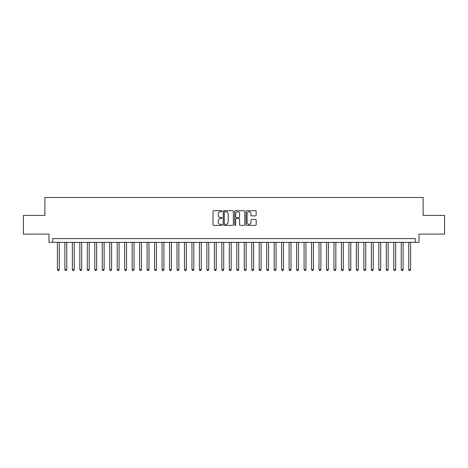 <?xml version="1.0" encoding="UTF-8"?>
<svg xmlns="http://www.w3.org/2000/svg" width="468" height="468" viewBox="0 0 468 468"><rect width="100%" height="100%" fill="white"/><g stroke="black" fill="none" stroke-linecap="round" stroke-linejoin="round"><path stroke-width="0.7" d="M222.043 211.22A0.515 0.515 0 0 0 221.528 210.705L213.73 210.705A0.731 0.731 0 0 0 212.999 211.437L212.999 224.646A0.731 0.731 0 0 0 213.73 225.377L221.528 225.377A0.515 0.515 0 0 0 222.043 224.862A0.515 0.515 0 0 0 221.528 224.353L220.516 224.353A2.346 2.346 0 0 1 218.17 222.002L218.17 220.902A2.346 2.346 0 0 1 220.516 218.556L221.528 218.556A0.515 0.515 0 0 0 222.043 218.041A0.515 0.515 0 0 0 221.528 217.526L220.516 217.526A2.346 2.346 0 0 1 218.17 215.181L218.17 214.081A2.346 2.346 0 0 1 220.516 211.729L221.528 211.729A0.515 0.515 0 0 0 222.043 211.22M255.44 215.877A0.731 0.731 0 0 0 256.177 215.145L256.177 211.437A0.731 0.731 0 0 0 255.44 210.705L246.782 210.705A0.731 0.731 0 0 0 246.051 211.437L246.051 224.646A0.731 0.731 0 0 0 246.782 225.377L255.44 225.377A0.731 0.731 0 0 0 256.177 224.646L256.177 220.171A0.731 0.731 0 0 0 255.44 219.434L251.737 219.434A0.731 0.731 0 0 0 251.006 220.171L251.006 222.388A1.96 1.96 0 0 1 249.04 224.353A1.96 1.96 0 0 1 247.081 222.388L247.081 213.695A1.96 1.96 0 0 1 249.04 211.729A1.96 1.96 0 0 1 251.006 213.695L251.006 215.145A0.731 0.731 0 0 0 251.737 215.877L255.44 215.877M415.262 242.336L419 242.336L419 234.111L444.6 234.111L444.6 215.426L423.113 215.426L423.113 197.484L44.887 197.484L44.887 215.426L23.4 215.426L23.4 234.111L49 234.111L49 242.336L415.262 242.336L415.262 238.598L52.738 238.598L52.738 242.336M233.356 211.437A0.731 0.731 0 0 0 232.625 210.705L223.967 210.705A0.731 0.731 0 0 0 223.23 211.437L223.23 224.646A0.731 0.731 0 0 0 223.967 225.377L232.625 225.377A0.731 0.731 0 0 0 233.356 224.646L233.356 211.437M235.375 210.705L244.033 210.705A0.731 0.731 0 0 1 244.77 211.437L244.77 224.646A0.731 0.731 0 0 1 244.033 225.377L240.33 225.377A0.731 0.731 0 0 1 239.593 224.646L239.593 219.287A0.731 0.731 0 0 0 238.861 218.556L236.404 218.556A0.731 0.731 0 0 0 235.667 219.287L235.667 224.862A0.515 0.515 0 0 1 235.158 225.377A0.515 0.515 0 0 1 234.643 224.862L234.643 211.437A0.731 0.731 0 0 1 235.375 210.705M224.775 211.729A0.515 0.515 0 0 0 224.26 212.244L224.26 223.839A0.515 0.515 0 0 0 224.775 224.353L225.839 224.353A2.346 2.346 0 0 0 228.185 222.002L228.185 214.081A2.346 2.346 0 0 0 225.839 211.729L224.775 211.729M239.593 213.73A1.96 1.96 0 0 0 237.633 211.77A1.96 1.96 0 0 0 235.667 213.73L235.667 216.795A0.731 0.731 0 0 0 236.404 217.526L238.861 217.526A0.731 0.731 0 0 0 239.593 216.795L239.593 213.73M57.412 242.336L57.412 269.545L59.278 269.545L59.278 242.336M59.278 269.545L58.716 270.516L57.968 270.516L57.412 269.545M64.882 242.336L64.882 269.545L66.754 269.545L66.754 242.336M66.754 269.545L66.193 270.516L65.444 270.516L64.882 269.545M72.359 242.336L72.359 269.545L74.231 269.545L74.231 242.336M74.231 269.545L73.669 270.516L72.92 270.516L72.359 269.545M79.835 242.336L79.835 269.545L81.701 269.545L81.701 242.336M81.701 269.545L81.139 270.516L80.397 270.516L79.835 269.545M87.311 242.336L87.311 269.545L89.177 269.545L89.177 242.336M89.177 269.545L88.616 270.516L87.867 270.516L87.311 269.545M94.782 242.336L94.782 269.545L96.654 269.545L96.654 242.336M96.654 269.545L96.092 270.516L95.343 270.516L94.782 269.545M102.258 242.336L102.258 269.545L104.124 269.545L104.124 242.336M104.124 269.545L103.568 270.516L102.82 270.516L102.258 269.545M109.734 242.336L109.734 269.545L111.6 269.545L111.6 242.336M111.6 269.545L111.039 270.516L110.296 270.516L109.734 269.545M117.205 242.336L117.205 269.545L119.077 269.545L119.077 242.336M119.077 269.545L118.515 270.516L117.766 270.516L117.205 269.545M124.681 242.336L124.681 269.545L126.553 269.545L126.553 242.336M126.553 269.545L125.991 270.516L125.243 270.516L124.681 269.545M132.157 242.336L132.157 269.545L134.023 269.545L134.023 242.336M134.023 269.545L133.468 270.516L132.719 270.516L132.157 269.545M139.634 242.336L139.634 269.545L141.5 269.545L141.5 242.336M141.5 269.545L140.938 270.516L140.195 270.516L139.634 269.545M147.104 242.336L147.104 269.545L148.976 269.545L148.976 242.336M148.976 269.545L148.414 270.516L147.666 270.516L147.104 269.545M154.58 242.336L154.58 269.545L156.452 269.545L156.452 242.336M156.452 269.545L155.891 270.516L155.142 270.516L154.58 269.545M162.057 242.336L162.057 269.545L163.923 269.545L163.923 242.336M163.923 269.545L163.361 270.516L162.618 270.516L162.057 269.545M169.533 242.336L169.533 269.545L171.399 269.545L171.399 242.336M171.399 269.545L170.838 270.516L170.089 270.516L169.533 269.545M177.003 242.336L177.003 269.545L178.875 269.545L178.875 242.336M178.875 269.545L178.314 270.516L177.565 270.516L177.003 269.545M184.48 242.336L184.48 269.545L186.346 269.545L186.346 242.336M186.346 269.545L185.79 270.516L185.041 270.516L184.48 269.545M191.956 242.336L191.956 269.545L193.822 269.545L193.822 242.336M193.822 269.545L193.261 270.516L192.518 270.516L191.956 269.545M199.432 242.336L199.432 269.545L201.298 269.545L201.298 242.336M201.298 269.545L200.737 270.516L199.988 270.516L199.432 269.545M206.903 242.336L206.903 269.545L208.775 269.545L208.775 242.336M208.775 269.545L208.213 270.516L207.464 270.516L206.903 269.545M214.379 242.336L214.379 269.545L216.245 269.545L216.245 242.336M216.245 269.545L215.689 270.516L214.941 270.516L214.379 269.545M221.855 242.336L221.855 269.545L223.722 269.545L223.722 242.336M223.722 269.545L223.16 270.516L222.417 270.516L221.855 269.545M229.326 242.336L229.326 269.545L231.198 269.545L231.198 242.336M231.198 269.545L230.636 270.516L229.887 270.516L229.326 269.545M236.802 242.336L236.802 269.545L238.674 269.545L238.674 242.336M238.674 269.545L238.113 270.516L237.364 270.516L236.802 269.545M244.278 242.336L244.278 269.545L246.145 269.545L246.145 242.336M246.145 269.545L245.583 270.516L244.84 270.516L244.278 269.545M251.755 242.336L251.755 269.545L253.621 269.545L253.621 242.336M253.621 269.545L253.059 270.516L252.31 270.516L251.755 269.545M259.225 242.336L259.225 269.545L261.097 269.545L261.097 242.336M261.097 269.545L260.536 270.516L259.787 270.516L259.225 269.545M266.701 242.336L266.701 269.545L268.568 269.545L268.568 242.336M268.568 269.545L268.012 270.516L267.263 270.516L266.701 269.545M274.178 242.336L274.178 269.545L276.044 269.545L276.044 242.336M276.044 269.545L275.482 270.516L274.739 270.516L274.178 269.545M281.654 242.336L281.654 269.545L283.52 269.545L283.52 242.336M283.52 269.545L282.959 270.516L282.21 270.516L281.654 269.545M289.125 242.336L289.125 269.545L290.997 269.545L290.997 242.336M290.997 269.545L290.435 270.516L289.686 270.516L289.125 269.545M296.601 242.336L296.601 269.545L298.467 269.545L298.467 242.336M298.467 269.545L297.911 270.516L297.162 270.516L296.601 269.545M304.077 242.336L304.077 269.545L305.943 269.545L305.943 242.336M305.943 269.545L305.382 270.516L304.639 270.516L304.077 269.545M311.548 242.336L311.548 269.545L313.42 269.545L313.42 242.336M313.42 269.545L312.858 270.516L312.109 270.516L311.548 269.545M319.024 242.336L319.024 269.545L320.896 269.545L320.896 242.336M320.896 269.545L320.334 270.516L319.585 270.516L319.024 269.545M326.5 242.336L326.5 269.545L328.366 269.545L328.366 242.336M328.366 269.545L327.805 270.516L327.062 270.516L326.5 269.545M333.976 242.336L333.976 269.545L335.843 269.545L335.843 242.336M335.843 269.545L335.281 270.516L334.532 270.516L333.976 269.545M341.447 242.336L341.447 269.545L343.319 269.545L343.319 242.336M343.319 269.545L342.757 270.516L342.009 270.516L341.447 269.545M348.923 242.336L348.923 269.545L350.795 269.545L350.795 242.336M350.795 269.545L350.234 270.516L349.485 270.516L348.923 269.545M356.4 242.336L356.4 269.545L358.266 269.545L358.266 242.336M358.266 269.545L357.704 270.516L356.961 270.516L356.4 269.545M363.876 242.336L363.876 269.545L365.742 269.545L365.742 242.336M365.742 269.545L365.18 270.516L364.432 270.516L363.876 269.545M371.346 242.336L371.346 269.545L373.218 269.545L373.218 242.336M373.218 269.545L372.657 270.516L371.908 270.516L371.346 269.545M378.823 242.336L378.823 269.545L380.689 269.545L380.689 242.336M380.689 269.545L380.133 270.516L379.384 270.516L378.823 269.545M386.299 242.336L386.299 269.545L388.165 269.545L388.165 242.336M388.165 269.545L387.603 270.516L386.86 270.516L386.299 269.545M393.769 242.336L393.769 269.545L395.641 269.545L395.641 242.336M395.641 269.545L395.08 270.516L394.331 270.516L393.769 269.545M401.246 242.336L401.246 269.545L403.118 269.545L403.118 242.336M403.118 269.545L402.556 270.516L401.807 270.516L401.246 269.545M408.722 242.336L408.722 269.545L410.588 269.545L410.588 242.336M410.588 269.545L410.032 270.516L409.284 270.516L408.722 269.545"/></g></svg>
